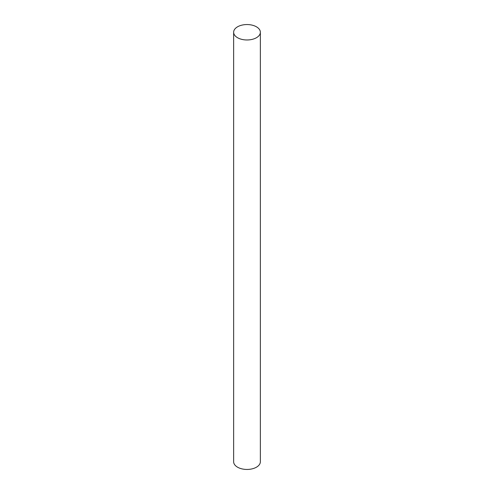 <?xml version="1.0" encoding="UTF-8"?>
<svg xmlns="http://www.w3.org/2000/svg" width="494" height="494" viewBox="0 0 494 494"><rect width="100%" height="100%" fill="white"/><g stroke="black" fill="none" stroke-linecap="round" stroke-linejoin="round"><path stroke-width="0.74" d="M256.448 26.812A13.363 7.713 180 0 1 260.363 32.264A13.363 7.713 180 0 1 252.113 39.39A13.363 7.713 180 0 1 237.552 37.717A13.363 7.713 180 0 1 233.637 32.264A13.363 7.713 180 0 1 241.887 25.138A13.363 7.713 180 0 1 256.448 26.812M233.637 32.264L233.637 461.736A13.363 7.713 0 0 0 237.552 467.188A13.363 7.713 0 0 0 252.113 468.862A13.363 7.713 0 0 0 260.363 461.736L260.363 32.264"/></g></svg>
